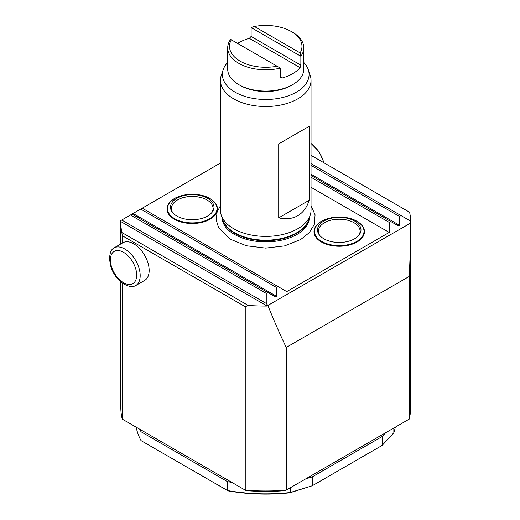 <?xml version="1.0" encoding="UTF-8"?>
<svg xmlns="http://www.w3.org/2000/svg" width="520" height="520" viewBox="0 0 520 520"><rect width="100%" height="100%" fill="white"/><g stroke="black" fill="none" stroke-linecap="round" stroke-linejoin="round"><path stroke-width="0.78" d="M309.133 126.328L278.714 143.891L309.133 126.328L309.133 200.291C306.917 207.428 303.127 212.569 297.765 215.728C292.351 218.797 286 219.505 278.714 217.854L309.133 200.291M308.302 69.719L310.213 75.419A45.292 26.149 180 0 1 311.031 80.373L311.031 210.256A45.292 26.149 180 0 1 310.213 215.208A45.292 26.149 180 0 1 297.765 228.748A45.292 26.149 180 0 1 252.467 235.255A45.292 26.149 180 0 1 221.267 215.208A45.292 26.149 180 0 1 220.447 210.256L220.447 80.373A45.292 26.149 180 0 1 221.267 75.419L223.171 69.719A43.349 25.032 0 0 0 245.414 96.564A43.349 25.032 0 0 0 296.394 92.157A43.349 25.032 0 0 0 308.302 69.719A43.349 25.032 0 0 0 303.784 62.459M278.714 143.891L278.714 217.854M311.031 80.373A45.292 26.149 180 0 1 297.765 98.865A45.292 26.149 180 0 1 248.404 104.533A45.292 26.149 180 0 1 220.447 80.373M323.863 221.033A21.743 12.551 0 0 0 319.391 235.034A21.743 12.551 0 0 0 339.235 242.463A21.743 12.551 0 0 0 359.086 235.034A21.743 12.551 0 0 0 351.566 219.57A21.743 12.551 0 0 0 323.863 221.033M323.271 220.402A25.233 14.567 0 0 0 317.272 224.517A25.233 14.567 0 0 0 339.235 246.253A25.233 14.567 0 0 0 361.205 224.517A25.233 14.567 0 0 0 357.078 221.383M358.644 235.567A20.832 12.032 0 0 0 350.454 221.052A20.832 12.032 0 0 0 328.022 221.052A20.832 12.032 0 0 0 324.506 222.683A20.832 12.032 0 0 0 319.833 235.567M327.828 221.124A21.554 12.447 180 0 1 350.649 221.124M176.865 198.296A21.743 12.551 0 0 0 172.393 212.297A21.743 12.551 0 0 0 192.238 219.719A21.743 12.551 0 0 0 212.089 212.297A21.743 12.551 0 0 0 204.568 196.833A21.743 12.551 0 0 0 176.865 198.296M176.274 197.665A25.233 14.567 0 0 0 170.274 201.773A25.233 14.567 0 0 0 192.238 223.509A25.233 14.567 0 0 0 214.201 201.773A25.233 14.567 0 0 0 210.08 198.647M211.647 212.83A20.832 12.032 0 0 0 203.457 198.315A20.832 12.032 0 0 0 181.025 198.315A20.832 12.032 0 0 0 177.508 199.947A20.832 12.032 0 0 0 172.835 212.83M180.83 198.386A21.554 12.447 180 0 1 203.651 198.386M409.221 276.439L286.234 347.438L286.234 490.132L409.221 419.126L409.221 276.439C410.085 259.708 410.566 241.904 410.663 223.028L267.872 305.461L266.247 303.446L266.247 293.384L267.781 292.5L275.405 296.901L276.49 296.27L276.49 287.469L278.031 286.579L142.252 208.189L220.447 163.04M276.49 287.469L140.712 209.079L142.252 208.189M140.712 209.079L132.002 214.103L267.781 292.5M266.247 293.384L130.462 214.994L132.002 214.103M130.462 214.994L120.809 220.565L120.809 221.546A144.937 83.681 0 0 0 120.802 222.385A144.937 83.681 0 0 0 121.869 232.511L122.259 235.697L245.239 306.703L248.196 305.448L121.869 232.511M266.247 303.446L121.752 220.025M410.663 223.028L409.728 220.603L311.031 163.625M401.011 215.579L399.477 216.463L311.031 165.399M311.031 175.461L398.392 225.894L399.477 225.27L399.477 216.463M390.767 221.494L389.226 222.385L311.031 177.236M286.234 347.438C280.144 334.731 274.027 320.736 267.872 305.461M267.189 305.078L267.189 306.059A144.937 83.681 180 0 1 248.196 305.448M122.259 283.023L122.259 419.126L246.097 490.626A143.124 82.635 180 0 0 285.382 490.626L286.234 490.132A144.937 83.681 180 0 1 245.239 490.132L245.239 306.703M389.226 222.385L389.226 232.44L311.031 187.297M389.226 232.44L286.741 291.61L278.031 286.579M410.67 222.242L410.67 223.223A144.937 83.681 0 0 0 410.676 222.385L410.676 407.297A144.937 83.681 180 0 1 409.221 419.126M410.676 222.385A144.937 83.681 0 0 0 409.611 212.258L311.031 155.344M122.259 419.126A144.937 83.681 180 0 1 120.802 407.297L120.802 281.879M267.189 306.059L120.809 221.546M122.259 235.697L122.259 243.139M143.117 252.863A19.201 11.089 60 0 1 146.003 257.868M323.791 162.708A21.743 12.551 -120 0 0 311.031 143.624M382.174 445.393L382.174 436.514L312.253 476.885L312.253 485.765L289.939 492.791A129.357 74.685 180 0 1 228.072 490.874L227.5 490.536L227.5 481.663L141.024 431.737L141.024 440.615L227.5 490.536A130.442 75.309 180 0 0 290.303 492.499L312.253 485.765L382.174 445.393L393.848 432.718L393.848 427.999M395.324 427.147A130.442 75.309 180 0 1 393.848 432.718M289.939 492.791L290.303 492.499L290.303 487.786M141.024 440.615A130.442 75.309 180 0 1 136.149 427.147M385.671 432.725L382.174 436.514M312.253 476.885L305.689 478.901M231.816 482.378A130.442 75.309 180 0 1 227.5 481.663M141.024 431.737A130.442 75.309 180 0 1 139.782 429.247M309.394 217.666A43.661 25.207 180 0 1 307.333 224.79C304.115 230.522 297.609 235.092 287.814 238.498C280.742 240.806 273.111 241.924 264.927 241.865C257.017 241.761 249.685 240.552 242.931 238.251C233.519 234.845 227.26 230.36 224.146 224.79A43.661 25.207 180 0 1 222.086 217.666M110.461 252.135A21.743 12.551 60 0 1 113.952 247.936A21.743 12.551 60 0 1 135.688 260.488A21.743 12.551 60 0 1 135.688 285.591A21.743 12.551 60 0 1 130.305 286.514C121.739 284.472 115.33 278.207 111.085 267.703L109.323 258.427L110.461 252.135M113.952 247.936L122.915 242.756A21.743 12.551 60 0 1 144.657 255.307A21.743 12.551 60 0 1 144.657 280.417L135.688 285.591M227.695 62.459A43.349 25.032 0 0 0 223.171 69.719M292.643 84.663L291.363 85.403A36.238 20.917 180 0 1 240.117 85.403L238.836 84.663A38.044 21.963 0 0 0 292.643 84.663A38.044 21.963 0 0 0 303.784 69.134L303.784 47.834A38.044 21.963 180 0 1 300.859 56.277L251.114 27.553L251.114 36.432L300.859 65.15L300.859 56.277L300.151 52.904A36.238 20.917 0 0 0 291.363 31.558A36.238 20.917 0 0 0 254.391 26.488L300.151 52.904M300.859 65.15L300.072 67.652A38.044 21.963 180 0 1 282.132 78.007L280.911 77.916L280.384 77.201L280.365 68.107A38.044 21.963 180 0 1 227.695 47.834L227.695 69.134A38.044 21.963 0 0 0 238.836 84.663M237.588 43.414A38.044 21.963 180 0 1 249.34 38.363L251.114 36.432M291.363 31.558L292.643 32.298A38.044 21.963 180 0 1 303.784 47.834M227.695 47.834A38.044 21.963 180 0 1 230.614 39.39L231.328 39.8A36.238 20.917 0 0 0 240.117 61.145A36.238 20.917 0 0 0 277.089 66.222L231.328 39.8M280.365 68.107L277.089 66.222M251.114 27.553L254.391 26.488M321.724 221.228A24.765 14.3 0 0 0 321.724 241.449A24.765 14.3 0 0 0 356.753 241.449A24.765 14.3 0 0 0 356.753 221.228A24.765 14.3 0 0 0 321.724 221.228M174.727 198.484A24.765 14.3 0 0 0 174.727 218.706A24.765 14.3 0 0 0 209.749 218.706A24.765 14.3 0 0 0 209.749 198.484A24.765 14.3 0 0 0 174.727 198.484M276.49 296.27L133.088 213.48M399.477 225.27L311.031 174.207M110.383 259.909A18.603 10.738 60 0 1 130.117 258.147A18.603 10.738 60 0 1 130.117 284.453A18.603 10.738 60 0 1 110.383 259.909M310.213 215.208L308.704 219.713A43.758 25.265 180 0 1 296.68 232.791A43.758 25.265 180 0 1 252.915 239.077A43.758 25.265 180 0 1 222.768 219.713L221.267 215.208M309.075 218.608A43.661 25.207 180 0 1 296.615 233.363A43.661 25.207 180 0 1 251.524 239.369A43.661 25.207 180 0 1 222.404 218.608M280.365 76.986L282.132 78.007M300.072 67.652L249.34 38.363M361.205 224.517L356.96 221.292C345.93 214.513 324.903 216.131 317.272 224.517M214.201 201.773L209.963 198.549C198.933 191.776 177.905 193.388 170.274 201.773M120.802 222.385L120.802 243.978M311.031 143.423L319.195 151.794L324.096 162.883M220.447 205.725L217.119 211.998L216.177 219.843L218.543 227.526L230.074 239.096L246.35 245.758L265.668 248.105L284.596 245.895L300.69 239.531L309.27 232.674L314.32 224.374L315.081 214.819L311.031 205.725"/></g></svg>
